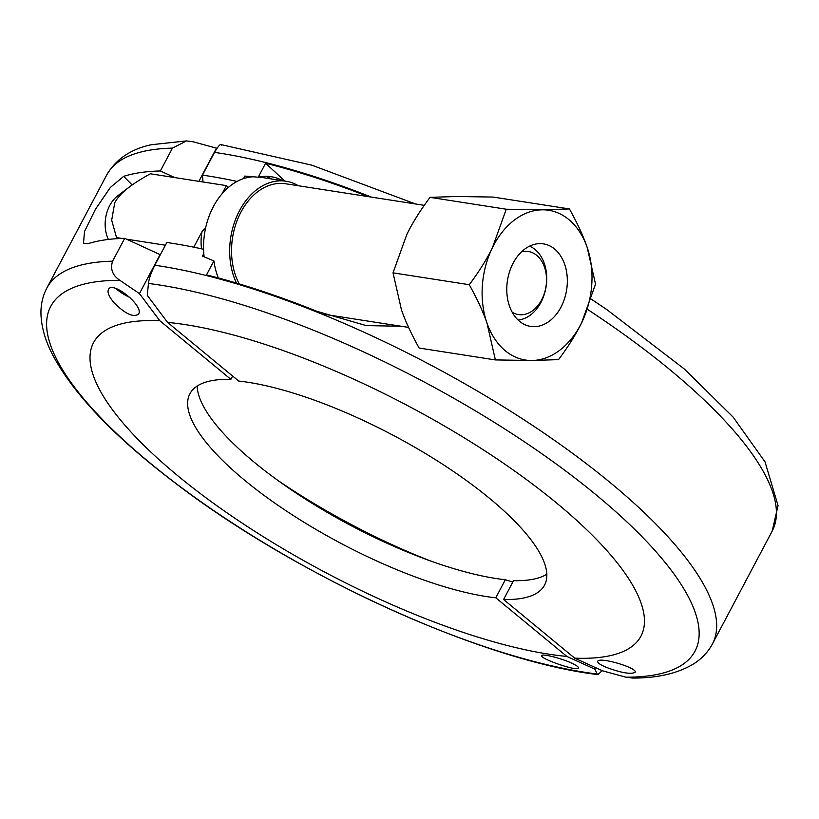 <?xml version="1.0" encoding="UTF-8"?>
<svg xmlns="http://www.w3.org/2000/svg" width="819" height="819" viewBox="0 0 819 819"><rect width="100%" height="100%" fill="white"/><g stroke="black" fill="none" stroke-linecap="round" stroke-linejoin="round"><path stroke-width="1.23" d="M160.35 254.729L124.693 238.329L112.592 261.179A379.504 114.752 -152.1 0 0 46.847 288.042L106.705 174.979A379.504 114.752 27.9 0 1 172.451 148.116L186.466 140.929L193.223 141.81L216.472 148.147L198.894 181.337M172.451 148.116L160.36 170.966L174.816 177.59M124.693 238.329A379.504 114.752 -152.1 0 0 88.032 243.683L83.518 243.161L84.5 231.552L95.383 209.388L110.34 187.449L123.7 176.331A379.504 114.752 27.9 0 1 160.36 170.966M602.2 670.659L597.983 674.6L597.297 674.057A367.485 111.118 27.9 0 1 149.949 462.919A367.485 111.118 27.9 0 1 119.881 280.333C112.5 275.419 110.074 269.031 112.592 261.179M595.608 667.659L594.829 669.143L597.297 674.057M114.486 303.194C109.234 297.205 107.197 292.639 108.395 289.496C112.316 280.262 144.205 306.009 138.595 314.056C133.569 317.67 125.532 314.046 114.486 303.194M572.839 663.697C576.873 665.683 578.736 667.127 578.419 668.007C577.405 671.836 538.851 658.271 541.789 655.589C542.065 653.337 562.888 658.691 572.839 663.697M546.775 573.484L546.181 574.621M276.75 479.637A244.297 73.864 -152.1 0 0 429.944 560.749M512.827 582.043L505.333 579.739A203.593 61.558 27.9 0 1 422.85 558.138A203.593 61.558 27.9 0 1 282.893 484.029A203.593 61.558 27.9 0 1 197.195 386.036M119.881 280.333L139.455 293.601L160.135 254.555M139.455 293.601L159.766 320.69A312.674 94.543 -152.1 0 0 177.938 475.88A312.674 94.543 -152.1 0 0 566.902 656.449L495.782 597.798L505.333 579.739M495.782 597.798A203.593 61.558 27.9 0 1 285.176 510.196A203.593 61.558 27.9 0 1 189.916 393.744A203.593 61.558 27.9 0 1 230.886 379.34L159.766 320.69M230.886 379.34L232.627 376.054M566.902 656.449L594.829 669.143M132.146 184.971L123.7 176.331M203.573 249.283A379.504 114.752 -152.1 0 0 166.83 242.496L154.781 265.243C150.983 273.003 148.874 279.084 148.454 283.466A367.485 111.118 27.9 0 1 595.812 494.604A367.485 111.118 27.9 0 1 625.88 677.19L632.637 678.071C657.176 678.132 677.262 673.546 692.905 664.332C701.34 659.193 707.831 652.426 712.397 644.021A379.504 114.752 -152.1 0 0 542.28 431.951A379.504 114.752 -152.1 0 0 154.781 265.243M203.01 181.982L202.488 175.133A379.504 114.752 27.9 0 1 237.039 181.439M202.488 175.133L214.537 152.385A379.504 114.752 27.9 0 1 371.406 197.113M243.448 178.655L244.809 176.075L258.22 177.211L265.602 163.257A379.504 114.752 27.9 0 1 368.253 196.621M401.013 326.238L366.247 325.614L316.861 311.292A379.504 114.752 -152.1 0 0 206.501 274.877L213.892 260.923L202.426 256.132L203.788 253.552M265.673 176.341A66.247 47.512 -81.2 0 1 271.775 179.013M221.703 145.137C220.802 143.233 218.417 145.649 214.537 152.385M625.88 677.19L602.63 670.853L574.703 658.159A312.674 94.543 -152.1 0 0 556.531 502.968A312.674 94.543 -152.1 0 0 167.567 322.399L147.266 295.311L148.454 283.466M167.567 322.399L238.687 381.05A203.593 61.558 27.9 0 1 449.293 468.642A203.593 61.558 27.9 0 1 544.553 585.104A203.593 61.558 27.9 0 1 503.583 599.508L574.703 658.159M218.284 277.938A66.247 47.512 -81.2 0 1 213.892 260.923M284.858 181.05L265.602 163.257M258.22 177.211A66.247 47.512 -81.2 0 1 271.294 176.74A66.247 47.512 -81.2 0 1 282.862 180.733M546.816 574.232A203.593 61.558 27.9 0 1 513.564 580.651L503.583 599.508M605.794 667.127C600.01 664.619 597.327 662.663 597.737 661.271C599.354 656.531 638.707 668.14 635.032 672.45C630.2 674.467 620.454 672.686 605.794 667.127M569.41 208.937L493.181 197.072L456.951 196.488L430.047 197.359C420.28 210.381 412.561 222.717 406.869 234.377L393.028 272.85L401.433 309.725C405.436 321.335 411.343 334.111 419.154 348.055L495.382 359.92L486.977 323.044C482.975 311.435 477.067 298.659 469.256 284.715C479.013 271.703 486.732 259.357 492.424 247.696L506.265 209.224L542.495 209.807L569.41 208.937C577.221 222.881 583.128 235.657 587.131 247.266L595.536 284.132L581.695 322.604C576.013 334.275 568.284 346.611 558.527 359.623L531.613 360.493L495.382 359.92M393.028 272.85L469.256 284.715M554.729 249.119A41.769 29.955 -81.2 0 1 564.731 298.044A41.769 29.955 -81.2 0 1 530.63 326.423A41.769 29.955 -81.2 0 1 507.452 280.548A41.769 29.955 -81.2 0 1 543.478 243.878A41.769 29.955 -81.2 0 1 554.729 249.119M581.695 322.604A75.778 54.351 98.8 0 0 587.131 247.266A75.778 54.351 98.8 0 0 542.495 209.807A75.778 54.351 98.8 0 0 492.424 247.696A75.778 54.351 98.8 0 0 486.977 323.044A75.778 54.351 98.8 0 0 531.613 360.493A75.778 54.351 98.8 0 0 581.695 322.604M430.047 197.359L506.265 209.224M239.24 283.906A61.517 44.124 -81.2 0 1 239.168 215.684A61.517 44.124 -81.2 0 1 285.606 183.763L424.262 205.334M518.058 319.994A37.889 27.17 98.8 0 0 545.044 291.728A37.889 27.17 98.8 0 0 536.158 250.46A37.889 27.17 98.8 0 0 529.545 246.181M205.774 227.262L201.965 231.736A41.472 29.74 98.8 0 0 201.535 248.833M228.358 187.438L226.382 185.616L150.348 173.782C141.165 178.88 134.121 183.323 129.218 187.121C122.123 192.537 117.291 197.758 114.732 202.795L111.681 220.239L116.544 237.623L115.827 238.749M108.405 239.445A29.832 21.396 -81.2 0 1 109.726 205.549A29.832 21.396 -81.2 0 1 117.916 195.639L129.218 187.121M116.544 237.623L121.683 238.421M126.556 239.179L165.387 245.219M201.965 231.736L193.786 247.195M226.382 185.616L222.082 193.734M521.601 251.791A31.921 22.891 -81.2 0 1 537.612 256.132A31.921 22.891 -81.2 0 1 542.7 297.696A31.921 22.891 -81.2 0 1 512.192 312.244M298.331 185.739A64.087 45.966 98.8 0 0 285.995 181.224A64.087 45.966 98.8 0 0 239.168 211.333A64.087 45.966 98.8 0 0 236.445 283.077M204.105 256.797A64.087 45.966 -81.2 0 1 213.042 207.268A64.087 45.966 -81.2 0 1 253.296 176.791M259.029 177.037A64.087 45.966 -81.2 0 1 259.869 177.16L285.995 181.224M129.975 297.512A18.98 5.733 27.9 0 1 116.042 288.575M587.52 309.408A379.504 114.752 27.9 0 1 772.153 531.162L712.397 644.021M106.705 174.979C115.878 159.255 130.712 149.171 151.208 144.738L186.466 140.909M46.847 288.042C42.721 295.997 40.755 304.586 40.95 313.79C41.39 327.795 45.772 342.393 54.105 357.586C75.44 396.017 115.377 437.5 173.915 482.043C295.403 575.603 482.575 660.974 597.983 674.61M221.007 144.594L311.865 165.182L415.591 203.992M591.226 299.13L606.705 309.51L684.367 369.031L733.087 417.066L765.007 461.824L778.05 505.599L772.153 531.162M408.589 327.416L324.887 314.394"/></g></svg>
